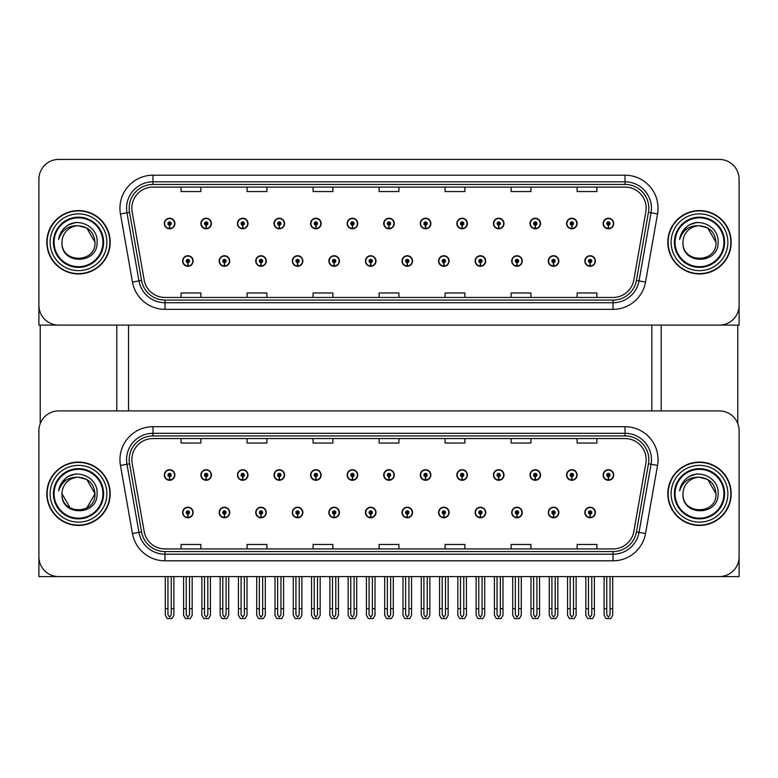<?xml version="1.0" encoding="UTF-8"?>
<svg xmlns="http://www.w3.org/2000/svg" width="778" height="778" viewBox="0 0 778 778"><rect width="100%" height="100%" fill="white"/><g stroke="black" fill="none" stroke-linecap="round" stroke-linejoin="round"><path stroke-width="1.17" d="M511.71 512.498A5.281 5.281 0 0 0 516.991 517.778A5.281 5.281 0 0 0 522.271 512.498A5.281 5.281 0 0 0 516.991 507.217A5.281 5.281 0 0 0 511.71 512.498M475.134 512.498A5.281 5.281 0 0 0 480.415 517.778A5.281 5.281 0 0 0 485.696 512.498A5.281 5.281 0 0 0 480.415 507.217A5.281 5.281 0 0 0 475.134 512.498M438.568 512.498A5.281 5.281 0 0 0 443.849 517.778A5.281 5.281 0 0 0 449.13 512.498A5.281 5.281 0 0 0 443.849 507.217A5.281 5.281 0 0 0 438.568 512.498M402.002 512.498A5.281 5.281 0 0 0 407.283 517.778A5.281 5.281 0 0 0 412.564 512.498A5.281 5.281 0 0 0 407.283 507.217A5.281 5.281 0 0 0 402.002 512.498M365.436 512.498A5.281 5.281 0 0 0 370.717 517.778A5.281 5.281 0 0 0 375.998 512.498A5.281 5.281 0 0 0 370.717 507.217A5.281 5.281 0 0 0 365.436 512.498M328.87 512.498A5.281 5.281 0 0 0 334.151 517.778A5.281 5.281 0 0 0 339.432 512.498A5.281 5.281 0 0 0 334.151 507.217A5.281 5.281 0 0 0 328.87 512.498M292.304 512.498A5.281 5.281 0 0 0 297.585 517.778A5.281 5.281 0 0 0 302.866 512.498A5.281 5.281 0 0 0 297.585 507.217A5.281 5.281 0 0 0 292.304 512.498M255.729 512.498A5.281 5.281 0 0 0 261.009 517.778A5.281 5.281 0 0 0 266.29 512.498A5.281 5.281 0 0 0 261.009 507.217A5.281 5.281 0 0 0 255.729 512.498M219.163 512.498A5.281 5.281 0 0 0 224.443 517.778A5.281 5.281 0 0 0 229.724 512.498A5.281 5.281 0 0 0 224.443 507.217A5.281 5.281 0 0 0 219.163 512.498M182.597 512.498A5.281 5.281 0 0 0 187.877 517.778A5.281 5.281 0 0 0 193.158 512.498A5.281 5.281 0 0 0 187.877 507.217A5.281 5.281 0 0 0 182.597 512.498M548.276 512.498A5.281 5.281 0 0 0 553.557 517.778A5.281 5.281 0 0 0 558.837 512.498A5.281 5.281 0 0 0 553.557 507.217A5.281 5.281 0 0 0 548.276 512.498M566.559 475.008A5.281 5.281 0 0 0 571.84 480.289A5.281 5.281 0 0 0 577.12 475.008A5.281 5.281 0 0 0 571.84 469.727A5.281 5.281 0 0 0 566.559 475.008M529.993 475.008A5.281 5.281 0 0 0 535.274 480.289A5.281 5.281 0 0 0 540.554 475.008A5.281 5.281 0 0 0 535.274 469.727A5.281 5.281 0 0 0 529.993 475.008M493.427 475.008A5.281 5.281 0 0 0 498.708 480.289A5.281 5.281 0 0 0 503.988 475.008A5.281 5.281 0 0 0 498.708 469.727A5.281 5.281 0 0 0 493.427 475.008M456.851 475.008A5.281 5.281 0 0 0 462.132 480.289A5.281 5.281 0 0 0 467.413 475.008A5.281 5.281 0 0 0 462.132 469.727A5.281 5.281 0 0 0 456.851 475.008M420.285 475.008A5.281 5.281 0 0 0 425.566 480.289A5.281 5.281 0 0 0 430.847 475.008A5.281 5.281 0 0 0 425.566 469.727A5.281 5.281 0 0 0 420.285 475.008M383.719 475.008A5.281 5.281 0 0 0 389 480.289A5.281 5.281 0 0 0 394.281 475.008A5.281 5.281 0 0 0 389 469.727A5.281 5.281 0 0 0 383.719 475.008M347.153 475.008A5.281 5.281 0 0 0 352.434 480.289A5.281 5.281 0 0 0 357.715 475.008A5.281 5.281 0 0 0 352.434 469.727A5.281 5.281 0 0 0 347.153 475.008M310.587 475.008A5.281 5.281 0 0 0 315.868 480.289A5.281 5.281 0 0 0 321.149 475.008A5.281 5.281 0 0 0 315.868 469.727A5.281 5.281 0 0 0 310.587 475.008M274.012 475.008A5.281 5.281 0 0 0 279.292 480.289A5.281 5.281 0 0 0 284.573 475.008A5.281 5.281 0 0 0 279.292 469.727A5.281 5.281 0 0 0 274.012 475.008M237.446 475.008A5.281 5.281 0 0 0 242.726 480.289A5.281 5.281 0 0 0 248.007 475.008A5.281 5.281 0 0 0 242.726 469.727A5.281 5.281 0 0 0 237.446 475.008M200.88 475.008A5.281 5.281 0 0 0 206.16 480.289A5.281 5.281 0 0 0 211.441 475.008A5.281 5.281 0 0 0 206.16 469.727A5.281 5.281 0 0 0 200.88 475.008M164.314 475.008A5.281 5.281 0 0 0 169.594 480.289A5.281 5.281 0 0 0 174.875 475.008A5.281 5.281 0 0 0 169.594 469.727A5.281 5.281 0 0 0 164.314 475.008M584.842 512.498A5.281 5.281 0 0 0 590.123 517.778A5.281 5.281 0 0 0 595.403 512.498A5.281 5.281 0 0 0 590.123 507.217A5.281 5.281 0 0 0 584.842 512.498M603.125 475.008A5.281 5.281 0 0 0 608.406 480.289A5.281 5.281 0 0 0 613.686 475.008A5.281 5.281 0 0 0 608.406 469.727A5.281 5.281 0 0 0 603.125 475.008M739.1 576.595L739.1 430.72A19.8 19.8 0 0 0 719.3 410.91L58.7 410.91A19.8 19.8 0 0 0 38.9 430.72L38.9 576.595L739.1 576.595M128.535 325.107L128.535 410.91M651.838 325.107L651.838 410.91M511.71 261.009A5.281 5.281 0 0 0 516.991 266.29A5.281 5.281 0 0 0 522.271 261.009A5.281 5.281 0 0 0 516.991 255.729A5.281 5.281 0 0 0 511.71 261.009M475.134 261.009A5.281 5.281 0 0 0 480.415 266.29A5.281 5.281 0 0 0 485.696 261.009A5.281 5.281 0 0 0 480.415 255.729A5.281 5.281 0 0 0 475.134 261.009M438.568 261.009A5.281 5.281 0 0 0 443.849 266.29A5.281 5.281 0 0 0 449.13 261.009A5.281 5.281 0 0 0 443.849 255.729A5.281 5.281 0 0 0 438.568 261.009M402.002 261.009A5.281 5.281 0 0 0 407.283 266.29A5.281 5.281 0 0 0 412.564 261.009A5.281 5.281 0 0 0 407.283 255.729A5.281 5.281 0 0 0 402.002 261.009M365.436 261.009A5.281 5.281 0 0 0 370.717 266.29A5.281 5.281 0 0 0 375.998 261.009A5.281 5.281 0 0 0 370.717 255.729A5.281 5.281 0 0 0 365.436 261.009M328.87 261.009A5.281 5.281 0 0 0 334.151 266.29A5.281 5.281 0 0 0 339.432 261.009A5.281 5.281 0 0 0 334.151 255.729A5.281 5.281 0 0 0 328.87 261.009M292.304 261.009A5.281 5.281 0 0 0 297.585 266.29A5.281 5.281 0 0 0 302.866 261.009A5.281 5.281 0 0 0 297.585 255.729A5.281 5.281 0 0 0 292.304 261.009M255.729 261.009A5.281 5.281 0 0 0 261.009 266.29A5.281 5.281 0 0 0 266.29 261.009A5.281 5.281 0 0 0 261.009 255.729A5.281 5.281 0 0 0 255.729 261.009M219.163 261.009A5.281 5.281 0 0 0 224.443 266.29A5.281 5.281 0 0 0 229.724 261.009A5.281 5.281 0 0 0 224.443 255.729A5.281 5.281 0 0 0 219.163 261.009M182.597 261.009A5.281 5.281 0 0 0 187.877 266.29A5.281 5.281 0 0 0 193.158 261.009A5.281 5.281 0 0 0 187.877 255.729A5.281 5.281 0 0 0 182.597 261.009M548.276 261.009A5.281 5.281 0 0 0 553.557 266.29A5.281 5.281 0 0 0 558.837 261.009A5.281 5.281 0 0 0 553.557 255.729A5.281 5.281 0 0 0 548.276 261.009M566.559 223.519A5.281 5.281 0 0 0 571.84 228.8A5.281 5.281 0 0 0 577.12 223.519A5.281 5.281 0 0 0 571.84 218.239A5.281 5.281 0 0 0 566.559 223.519M529.993 223.519A5.281 5.281 0 0 0 535.274 228.8A5.281 5.281 0 0 0 540.554 223.519A5.281 5.281 0 0 0 535.274 218.239A5.281 5.281 0 0 0 529.993 223.519M493.427 223.519A5.281 5.281 0 0 0 498.708 228.8A5.281 5.281 0 0 0 503.988 223.519A5.281 5.281 0 0 0 498.708 218.239A5.281 5.281 0 0 0 493.427 223.519M456.851 223.519A5.281 5.281 0 0 0 462.132 228.8A5.281 5.281 0 0 0 467.413 223.519A5.281 5.281 0 0 0 462.132 218.239A5.281 5.281 0 0 0 456.851 223.519M420.285 223.519A5.281 5.281 0 0 0 425.566 228.8A5.281 5.281 0 0 0 430.847 223.519A5.281 5.281 0 0 0 425.566 218.239A5.281 5.281 0 0 0 420.285 223.519M383.719 223.519A5.281 5.281 0 0 0 389 228.8A5.281 5.281 0 0 0 394.281 223.519A5.281 5.281 0 0 0 389 218.239A5.281 5.281 0 0 0 383.719 223.519M347.153 223.519A5.281 5.281 0 0 0 352.434 228.8A5.281 5.281 0 0 0 357.715 223.519A5.281 5.281 0 0 0 352.434 218.239A5.281 5.281 0 0 0 347.153 223.519M310.587 223.519A5.281 5.281 0 0 0 315.868 228.8A5.281 5.281 0 0 0 321.149 223.519A5.281 5.281 0 0 0 315.868 218.239A5.281 5.281 0 0 0 310.587 223.519M274.012 223.519A5.281 5.281 0 0 0 279.292 228.8A5.281 5.281 0 0 0 284.573 223.519A5.281 5.281 0 0 0 279.292 218.239A5.281 5.281 0 0 0 274.012 223.519M237.446 223.519A5.281 5.281 0 0 0 242.726 228.8A5.281 5.281 0 0 0 248.007 223.519A5.281 5.281 0 0 0 242.726 218.239A5.281 5.281 0 0 0 237.446 223.519M200.88 223.519A5.281 5.281 0 0 0 206.16 228.8A5.281 5.281 0 0 0 211.441 223.519A5.281 5.281 0 0 0 206.16 218.239A5.281 5.281 0 0 0 200.88 223.519M164.314 223.519A5.281 5.281 0 0 0 169.594 228.8A5.281 5.281 0 0 0 174.875 223.519A5.281 5.281 0 0 0 169.594 218.239A5.281 5.281 0 0 0 164.314 223.519M584.842 261.009A5.281 5.281 0 0 0 590.123 266.29A5.281 5.281 0 0 0 595.403 261.009A5.281 5.281 0 0 0 590.123 255.729A5.281 5.281 0 0 0 584.842 261.009M603.125 223.519A5.281 5.281 0 0 0 608.406 228.8A5.281 5.281 0 0 0 613.686 223.519A5.281 5.281 0 0 0 608.406 218.239A5.281 5.281 0 0 0 603.125 223.519M739.1 325.107L739.1 179.232A19.8 19.8 0 0 0 719.3 159.432L58.7 159.432A19.8 19.8 0 0 0 38.9 179.232L38.9 325.107L739.1 325.107M46.816 493.748A31.684 31.684 0 0 0 78.5 525.432A31.684 31.684 0 0 0 110.184 493.748A31.684 31.684 0 0 0 78.5 462.074A31.684 31.684 0 0 0 46.816 493.748M667.816 493.748A31.684 31.684 0 0 0 699.5 525.432A31.684 31.684 0 0 0 731.184 493.748A31.684 31.684 0 0 0 699.5 462.074A31.684 31.684 0 0 0 667.816 493.748M131.842 459.691A21.123 21.123 0 0 1 152.965 438.568L625.035 438.568A21.123 21.123 0 0 1 645.837 463.357L633.827 531.481A21.123 21.123 0 0 1 613.025 548.937L164.975 548.937A21.123 21.123 0 0 1 144.173 531.481L132.163 463.357A21.123 21.123 0 0 1 131.842 459.691M129.197 459.691A23.758 23.758 0 0 0 129.556 463.824L141.567 531.938A23.758 23.758 0 0 0 164.975 551.573L613.025 551.573A23.758 23.758 0 0 0 636.433 531.938L648.444 463.824A23.758 23.758 0 0 0 625.035 435.933L152.965 435.933A23.758 23.758 0 0 0 129.197 459.691M120.454 465.429A33.007 33.007 0 0 1 152.965 426.694L625.035 426.694A33.007 33.007 0 0 1 657.546 465.429L645.536 533.543A33.007 33.007 0 0 1 613.025 560.812L164.975 560.812A33.007 33.007 0 0 1 132.464 533.543L120.454 465.429L126.96 464.281A26.403 26.403 0 0 1 152.965 433.288L625.035 433.288A26.403 26.403 0 0 1 651.04 464.281L639.03 532.395A26.403 26.403 0 0 1 613.025 554.218L164.975 554.218A26.403 26.403 0 0 1 138.97 532.395L126.96 464.281A26.403 26.403 0 0 1 126.561 459.691M719.3 410.91L58.7 410.91M38.9 430.72L38.9 556.785A19.8 19.8 0 0 0 58.7 576.595L719.3 576.595A19.8 19.8 0 0 0 739.1 556.785L739.1 430.72M379.1 438.568L379.1 443.042L398.9 443.042L398.9 438.568M313.096 438.568L313.096 443.042L332.896 443.042L332.896 438.568M247.083 438.568L247.083 443.042L266.883 443.042L266.883 438.568M181.079 438.568L181.079 443.042L200.88 443.042L200.88 438.568M445.104 438.568L445.104 443.042L464.904 443.042L464.904 438.568M511.117 438.568L511.117 443.042L530.917 443.042L530.917 438.568M577.12 438.568L577.12 443.042L596.92 443.042L596.92 438.568M398.9 548.937L398.9 544.464L379.1 544.464L379.1 548.937M332.896 548.937L332.896 544.464L313.096 544.464L313.096 548.937M266.883 548.937L266.883 544.464L247.083 544.464L247.083 548.937M200.88 548.937L200.88 544.464L181.079 544.464L181.079 548.937M464.904 548.937L464.904 544.464L445.104 544.464L445.104 548.937M530.917 548.937L530.917 544.464L511.117 544.464L511.117 548.937M596.92 548.937L596.92 544.464L577.12 544.464L577.12 548.937M46.816 242.269A31.684 31.684 0 0 0 78.5 273.953A31.684 31.684 0 0 0 110.184 242.269A31.684 31.684 0 0 0 78.5 210.585A31.684 31.684 0 0 0 46.816 242.269M667.816 242.269A31.684 31.684 0 0 0 699.5 273.953A31.684 31.684 0 0 0 731.184 242.269A31.684 31.684 0 0 0 699.5 210.585A31.684 31.684 0 0 0 667.816 242.269M131.842 208.212A21.123 21.123 0 0 1 152.965 187.09L625.035 187.09A21.123 21.123 0 0 1 645.837 211.879L633.827 279.992A21.123 21.123 0 0 1 613.025 297.449L164.975 297.449A21.123 21.123 0 0 1 144.173 279.992L132.163 211.879A21.123 21.123 0 0 1 131.842 208.212M129.197 208.212A23.758 23.758 0 0 0 129.556 212.336L141.567 280.45A23.758 23.758 0 0 0 164.975 300.084L613.025 300.084A23.758 23.758 0 0 0 636.433 280.45L648.444 212.336A23.758 23.758 0 0 0 625.035 184.444L152.965 184.444A23.758 23.758 0 0 0 129.197 208.212M120.454 213.94A33.007 33.007 0 0 1 152.965 175.206L625.035 175.206A33.007 33.007 0 0 1 657.546 213.94L645.536 282.054A33.007 33.007 0 0 1 613.025 309.333L164.975 309.333A33.007 33.007 0 0 1 132.464 282.054L120.454 213.94L126.96 212.793A26.403 26.403 0 0 1 152.965 181.809L625.035 181.809A26.403 26.403 0 0 1 651.04 212.793L639.03 280.907A26.403 26.403 0 0 1 613.025 302.73L164.975 302.73A26.403 26.403 0 0 1 138.97 280.907L126.96 212.793A26.403 26.403 0 0 1 126.561 208.212M719.3 159.432L58.7 159.432M38.9 179.232L38.9 305.307A19.8 19.8 0 0 0 58.7 325.107L719.3 325.107A19.8 19.8 0 0 0 739.1 305.307L739.1 179.232M636.433 280.45L639.03 280.907L651.04 212.793L657.546 213.94M379.1 187.09L379.1 191.553L398.9 191.553L398.9 187.09M313.096 187.09L313.096 191.553L332.896 191.553L332.896 187.09M247.083 187.09L247.083 191.553L266.883 191.553L266.883 187.09M181.079 187.09L181.079 191.553L200.88 191.553L200.88 187.09M445.104 187.09L445.104 191.553L464.904 191.553L464.904 187.09M511.117 187.09L511.117 191.553L530.917 191.553L530.917 187.09M577.12 187.09L577.12 191.553L596.92 191.553L596.92 187.09M398.9 297.449L398.9 292.975L379.1 292.975L379.1 297.449M332.896 297.449L332.896 292.975L313.096 292.975L313.096 297.449M266.883 297.449L266.883 292.975L247.083 292.975L247.083 297.449M200.88 297.449L200.88 292.975L181.079 292.975L181.079 297.449M464.904 297.449L464.904 292.975L445.104 292.975L445.104 297.449M530.917 297.449L530.917 292.975L511.117 292.975L511.117 297.449M596.92 297.449L596.92 292.975L577.12 292.975L577.12 297.449M591.776 576.595L591.776 614.795L590.123 617.158L588.469 614.795L588.469 608.668L585.834 608.668L585.834 615.272L587.74 618.568L592.505 618.568L594.411 615.272L594.411 576.595M590.055 514.151L589.909 517.448A4.95 4.95 0 0 1 585.173 512.498A4.95 4.95 0 0 1 590.123 507.548A4.95 4.95 0 0 1 595.073 512.498A4.95 4.95 0 0 1 590.337 517.448L590.191 514.151A1.653 1.653 0 0 0 591.776 512.498A1.653 1.653 0 0 0 590.123 510.845A1.653 1.653 0 0 0 588.469 512.498A1.653 1.653 0 0 0 590.055 514.151L590.094 513.159A0.661 0.661 0 0 1 589.461 512.498A0.661 0.661 0 0 1 590.123 511.836A0.661 0.661 0 0 1 590.784 512.498A0.661 0.661 0 0 1 590.152 513.159L590.191 514.151M585.834 576.595L585.834 608.668M588.469 576.595L588.469 608.668M591.776 608.668L594.411 608.668M610.059 576.595L610.059 614.795L608.406 617.158L606.752 614.795L606.752 608.668L604.117 608.668L604.117 615.272L606.023 618.568L610.788 618.568L612.694 615.272L612.694 576.595M608.338 476.651L608.192 479.948A4.95 4.95 0 0 1 603.456 475.008A4.95 4.95 0 0 1 608.406 470.058A4.95 4.95 0 0 1 613.356 475.008A4.95 4.95 0 0 1 608.62 479.948L608.474 476.651A1.653 1.653 0 0 0 610.059 475.008A1.653 1.653 0 0 0 608.406 473.355A1.653 1.653 0 0 0 606.752 475.008A1.653 1.653 0 0 0 608.338 476.651L608.377 475.669A0.661 0.661 0 0 1 607.744 475.008A0.661 0.661 0 0 1 608.406 474.347A0.661 0.661 0 0 1 609.067 475.008A0.661 0.661 0 0 1 608.435 475.669L608.474 476.651M604.117 576.595L604.117 608.668M606.752 576.595L606.752 608.668M610.059 608.668L612.694 608.668M590.055 262.663L589.909 265.959A4.95 4.95 0 0 1 585.173 261.009A4.95 4.95 0 0 1 590.123 256.059A4.95 4.95 0 0 1 595.073 261.009A4.95 4.95 0 0 1 590.337 265.959L590.191 262.663A1.653 1.653 0 0 0 591.776 261.009A1.653 1.653 0 0 0 590.123 259.366A1.653 1.653 0 0 0 588.469 261.009A1.653 1.653 0 0 0 590.055 262.663L590.094 261.671A0.661 0.661 0 0 1 589.461 261.009A0.661 0.661 0 0 1 590.123 260.348A0.661 0.661 0 0 1 590.784 261.009A0.661 0.661 0 0 1 590.152 261.671L590.191 262.663M590.123 617.158L588.469 614.795M608.338 225.173L608.192 228.469A4.95 4.95 0 0 1 603.456 223.519A4.95 4.95 0 0 1 608.406 218.569A4.95 4.95 0 0 1 613.356 223.519A4.95 4.95 0 0 1 608.62 228.469L608.474 225.173A1.653 1.653 0 0 0 610.059 223.519A1.653 1.653 0 0 0 608.406 221.866A1.653 1.653 0 0 0 606.752 223.519A1.653 1.653 0 0 0 608.338 225.173L608.377 224.181A0.661 0.661 0 0 1 607.744 223.519A0.661 0.661 0 0 1 608.406 222.858A0.661 0.661 0 0 1 609.067 223.519A0.661 0.661 0 0 1 608.435 224.181L608.474 225.173M608.406 617.158L606.752 614.795M571.772 225.173L571.626 228.469A4.95 4.95 0 0 1 566.89 223.519A4.95 4.95 0 0 1 571.84 218.569A4.95 4.95 0 0 1 576.79 223.519A4.95 4.95 0 0 1 572.054 228.469L571.908 225.173A1.653 1.653 0 0 0 573.493 223.519A1.653 1.653 0 0 0 571.84 221.866A1.653 1.653 0 0 0 570.186 223.519A1.653 1.653 0 0 0 571.772 225.173L571.811 224.181A0.661 0.661 0 0 1 571.178 223.519A0.661 0.661 0 0 1 571.84 222.858A0.661 0.661 0 0 1 572.501 223.519A0.661 0.661 0 0 1 571.869 224.181L571.908 225.173M573.493 576.595L573.493 614.795L571.84 617.158L570.186 614.795L570.186 608.668L567.551 608.668L567.551 615.272L569.457 618.568L574.222 618.568L576.128 615.272L576.128 576.595M535.196 225.173L535.06 228.469A4.95 4.95 0 0 1 530.324 223.519A4.95 4.95 0 0 1 535.274 218.569A4.95 4.95 0 0 1 540.224 223.519A4.95 4.95 0 0 1 535.488 228.469L535.342 225.173A1.653 1.653 0 0 0 536.917 223.519A1.653 1.653 0 0 0 535.274 221.866A1.653 1.653 0 0 0 533.62 223.519A1.653 1.653 0 0 0 535.196 225.173L535.245 224.181A0.661 0.661 0 0 1 534.612 223.519A0.661 0.661 0 0 1 535.274 222.858A0.661 0.661 0 0 1 535.935 223.519A0.661 0.661 0 0 1 535.303 224.181L535.342 225.173M536.917 576.595L536.917 614.795L535.274 617.158L533.62 614.795L533.62 608.668L530.985 608.668L530.985 615.272L532.881 618.568L537.656 618.568L539.562 615.272L539.562 576.595M498.63 225.173L498.484 228.469A4.95 4.95 0 0 1 493.748 223.519A4.95 4.95 0 0 1 498.708 218.569A4.95 4.95 0 0 1 503.658 223.519A4.95 4.95 0 0 1 498.922 228.469L498.776 225.173A1.653 1.653 0 0 0 500.351 223.519A1.653 1.653 0 0 0 498.708 221.866A1.653 1.653 0 0 0 497.054 223.519A1.653 1.653 0 0 0 498.63 225.173L498.679 224.181A0.661 0.661 0 0 1 498.046 223.519A0.661 0.661 0 0 1 498.708 222.858A0.661 0.661 0 0 1 499.359 223.519A0.661 0.661 0 0 1 498.737 224.181L498.776 225.173M500.351 576.595L500.351 614.795L498.708 617.158L497.054 614.795L497.054 608.668L494.409 608.668L494.409 615.272L496.315 618.568L501.09 618.568L502.996 615.272L502.996 576.595M462.064 225.173L461.918 228.469A4.95 4.95 0 0 1 457.182 223.519A4.95 4.95 0 0 1 462.132 218.569A4.95 4.95 0 0 1 467.082 223.519A4.95 4.95 0 0 1 462.356 228.469L462.21 225.173A1.653 1.653 0 0 0 463.785 223.519A1.653 1.653 0 0 0 462.132 221.866A1.653 1.653 0 0 0 460.488 223.519A1.653 1.653 0 0 0 462.064 225.173L462.103 224.181A0.661 0.661 0 0 1 461.471 223.519A0.661 0.661 0 0 1 462.132 222.858A0.661 0.661 0 0 1 462.793 223.519A0.661 0.661 0 0 1 462.161 224.181L462.21 225.173M463.785 576.595L463.785 614.795L462.132 617.158L460.488 614.795L460.488 608.668L457.843 608.668L457.843 615.272L459.749 618.568L464.524 618.568L466.43 615.272L466.43 576.595M571.772 476.651L571.626 479.948A4.95 4.95 0 0 1 566.89 475.008A4.95 4.95 0 0 1 571.84 470.058A4.95 4.95 0 0 1 576.79 475.008A4.95 4.95 0 0 1 572.054 479.948L571.908 476.651A1.653 1.653 0 0 0 573.493 475.008A1.653 1.653 0 0 0 571.84 473.355A1.653 1.653 0 0 0 570.186 475.008A1.653 1.653 0 0 0 571.772 476.651L571.811 475.669A0.661 0.661 0 0 1 571.178 475.008A0.661 0.661 0 0 1 571.84 474.347A0.661 0.661 0 0 1 572.501 475.008A0.661 0.661 0 0 1 571.869 475.669L571.908 476.651M567.551 576.595L567.551 608.668M570.186 576.595L570.186 608.668M571.84 617.158L570.186 614.795M573.493 608.668L576.128 608.668M535.196 476.651L535.06 479.948A4.95 4.95 0 0 1 530.324 475.008A4.95 4.95 0 0 1 535.274 470.058A4.95 4.95 0 0 1 540.224 475.008A4.95 4.95 0 0 1 535.488 479.948L535.342 476.651A1.653 1.653 0 0 0 536.917 475.008A1.653 1.653 0 0 0 535.274 473.355A1.653 1.653 0 0 0 533.62 475.008A1.653 1.653 0 0 0 535.196 476.651L535.245 475.669A0.661 0.661 0 0 1 534.612 475.008A0.661 0.661 0 0 1 535.274 474.347A0.661 0.661 0 0 1 535.935 475.008A0.661 0.661 0 0 1 535.303 475.669L535.342 476.651M530.985 576.595L530.985 608.668M533.62 576.595L533.62 608.668M535.274 617.158L533.62 614.795M536.917 608.668L539.562 608.668M498.63 476.651L498.484 479.948A4.95 4.95 0 0 1 493.748 475.008A4.95 4.95 0 0 1 498.708 470.058A4.95 4.95 0 0 1 503.658 475.008A4.95 4.95 0 0 1 498.922 479.948L498.776 476.651A1.653 1.653 0 0 0 500.351 475.008A1.653 1.653 0 0 0 498.708 473.355A1.653 1.653 0 0 0 497.054 475.008A1.653 1.653 0 0 0 498.63 476.651L498.679 475.669A0.661 0.661 0 0 1 498.046 475.008A0.661 0.661 0 0 1 498.708 474.347A0.661 0.661 0 0 1 499.359 475.008A0.661 0.661 0 0 1 498.737 475.669L498.776 476.651M494.409 576.595L494.409 608.668M497.054 576.595L497.054 608.668M498.708 617.158L497.054 614.795M500.351 608.668L502.996 608.668M462.064 476.651L461.918 479.948A4.95 4.95 0 0 1 457.182 475.008A4.95 4.95 0 0 1 462.132 470.058A4.95 4.95 0 0 1 467.082 475.008A4.95 4.95 0 0 1 462.356 479.948L462.21 476.651A1.653 1.653 0 0 0 463.785 475.008A1.653 1.653 0 0 0 462.132 473.355A1.653 1.653 0 0 0 460.488 475.008A1.653 1.653 0 0 0 462.064 476.651L462.103 475.669A0.661 0.661 0 0 1 461.471 475.008A0.661 0.661 0 0 1 462.132 474.347A0.661 0.661 0 0 1 462.793 475.008A0.661 0.661 0 0 1 462.161 475.669L462.21 476.651M457.843 576.595L457.843 608.668M460.488 576.595L460.488 608.668M462.132 617.158L460.488 614.795M463.785 608.668L466.43 608.668M555.2 576.595L555.2 614.795L553.557 617.158L551.903 614.795L551.903 608.668L549.268 608.668L549.268 615.272L551.174 618.568L555.939 618.568L557.845 615.272L557.845 576.595M553.479 514.151L553.343 517.448A4.95 4.95 0 0 1 548.607 512.498A4.95 4.95 0 0 1 553.557 507.548A4.95 4.95 0 0 1 558.507 512.498A4.95 4.95 0 0 1 553.771 517.448L553.625 514.151A1.653 1.653 0 0 0 555.2 512.498A1.653 1.653 0 0 0 553.557 510.845A1.653 1.653 0 0 0 551.903 512.498A1.653 1.653 0 0 0 553.479 514.151L553.528 513.159A0.661 0.661 0 0 1 552.895 512.498A0.661 0.661 0 0 1 553.557 511.836A0.661 0.661 0 0 1 554.218 512.498A0.661 0.661 0 0 1 553.586 513.159L553.625 514.151M549.268 576.595L549.268 608.668M551.903 576.595L551.903 608.668M555.2 608.668L557.845 608.668M518.634 576.595L518.634 614.795L516.991 617.158L515.337 614.795L515.337 608.668L512.692 608.668L512.692 615.272L514.598 618.568L519.373 618.568L521.279 615.272L521.279 576.595M516.913 514.151L516.767 517.448A4.95 4.95 0 0 1 512.041 512.498A4.95 4.95 0 0 1 516.991 507.548A4.95 4.95 0 0 1 521.941 512.498A4.95 4.95 0 0 1 517.205 517.448L517.059 514.151A1.653 1.653 0 0 0 518.634 512.498A1.653 1.653 0 0 0 516.991 510.845A1.653 1.653 0 0 0 515.337 512.498A1.653 1.653 0 0 0 516.913 514.151L516.962 513.159A0.661 0.661 0 0 1 516.329 512.498A0.661 0.661 0 0 1 516.991 511.836A0.661 0.661 0 0 1 517.652 512.498A0.661 0.661 0 0 1 517.02 513.159L517.059 514.151M512.692 576.595L512.692 608.668M515.337 576.595L515.337 608.668M518.634 608.668L521.279 608.668M482.068 576.595L482.068 614.795L480.415 617.158L478.771 614.795L478.771 608.668L476.126 608.668L476.126 615.272L478.032 618.568L482.807 618.568L484.713 615.272L484.713 576.595M480.347 514.151L480.201 517.448A4.95 4.95 0 0 1 475.465 512.498A4.95 4.95 0 0 1 480.415 507.548A4.95 4.95 0 0 1 485.375 512.498A4.95 4.95 0 0 1 480.639 517.448L480.493 514.151A1.653 1.653 0 0 0 482.068 512.498A1.653 1.653 0 0 0 480.415 510.845A1.653 1.653 0 0 0 478.771 512.498A1.653 1.653 0 0 0 480.347 514.151L480.386 513.159A0.661 0.661 0 0 1 479.763 512.498A0.661 0.661 0 0 1 480.415 511.836A0.661 0.661 0 0 1 481.076 512.498A0.661 0.661 0 0 1 480.444 513.159L480.493 514.151M476.126 576.595L476.126 608.668M478.771 576.595L478.771 608.668M482.068 608.668L484.713 608.668M553.479 262.663L553.343 265.959A4.95 4.95 0 0 1 548.607 261.009A4.95 4.95 0 0 1 553.557 256.059A4.95 4.95 0 0 1 558.507 261.009A4.95 4.95 0 0 1 553.771 265.959L553.625 262.663A1.653 1.653 0 0 0 555.2 261.009A1.653 1.653 0 0 0 553.557 259.366A1.653 1.653 0 0 0 551.903 261.009A1.653 1.653 0 0 0 553.479 262.663L553.528 261.671A0.661 0.661 0 0 1 552.895 261.009A0.661 0.661 0 0 1 553.557 260.348A0.661 0.661 0 0 1 554.218 261.009A0.661 0.661 0 0 1 553.586 261.671L553.625 262.663M553.557 617.158L551.903 614.795M516.913 262.663L516.767 265.959A4.95 4.95 0 0 1 512.041 261.009A4.95 4.95 0 0 1 516.991 256.059A4.95 4.95 0 0 1 521.941 261.009A4.95 4.95 0 0 1 517.205 265.959L517.059 262.663A1.653 1.653 0 0 0 518.634 261.009A1.653 1.653 0 0 0 516.991 259.366A1.653 1.653 0 0 0 515.337 261.009A1.653 1.653 0 0 0 516.913 262.663L516.962 261.671A0.661 0.661 0 0 1 516.329 261.009A0.661 0.661 0 0 1 516.991 260.348A0.661 0.661 0 0 1 517.652 261.009A0.661 0.661 0 0 1 517.02 261.671L517.059 262.663M516.991 617.158L515.337 614.795M480.347 262.663L480.201 265.959A4.95 4.95 0 0 1 475.465 261.009A4.95 4.95 0 0 1 480.415 256.059A4.95 4.95 0 0 1 485.375 261.009A4.95 4.95 0 0 1 480.639 265.959L480.493 262.663A1.653 1.653 0 0 0 482.068 261.009A1.653 1.653 0 0 0 480.415 259.366A1.653 1.653 0 0 0 478.771 261.009A1.653 1.653 0 0 0 480.347 262.663L480.386 261.671A0.661 0.661 0 0 1 479.763 261.009A0.661 0.661 0 0 1 480.415 260.348A0.661 0.661 0 0 1 481.076 261.009A0.661 0.661 0 0 1 480.444 261.671L480.493 262.663M480.415 617.158L478.771 614.795M40.223 325.107L40.223 423.611M116.788 325.107L116.788 410.91M661.212 325.107L661.212 410.91M737.777 325.107L737.777 423.611M102.929 493.748A24.419 24.419 0 0 1 78.5 518.177A24.419 24.419 0 0 1 54.081 493.748A24.419 24.419 0 0 1 78.5 469.329A24.419 24.419 0 0 1 102.929 493.748M47.147 493.748A31.353 31.353 0 0 1 78.5 462.404A31.353 31.353 0 0 1 109.854 493.748A31.353 31.353 0 0 1 78.5 525.101A31.353 31.353 0 0 1 47.147 493.748M97.094 493.748C97.863 516.145 60.538 516.67 62.007 493.748C60.995 515.036 96.015 515.036 95.004 493.748C96.015 515.036 60.995 515.036 62.007 493.748L70.253 508.044L62.007 493.748C60.995 515.036 96.015 515.036 95.004 493.748L86.757 508.044L95.004 493.748C96.015 515.036 60.995 515.036 62.007 493.748A16.503 16.503 0 0 1 78.5 477.254L86.757 479.462L95.004 493.748L86.757 479.462L78.5 477.254L86.757 479.462L95.004 493.748C94.031 483.731 88.527 478.227 78.5 477.254C68.513 476.778 61.89 481.329 58.632 490.918C59.468 485.589 61.987 481.251 66.188 477.896C78.101 468.161 98.32 478.217 97.094 493.748M66.169 477.916L68.464 476.369L75.943 473.841M61.404 483.235L66.188 477.896M723.919 242.269A24.419 24.419 0 0 1 699.5 266.689A24.419 24.419 0 0 1 675.071 242.269A24.419 24.419 0 0 1 699.5 217.84A24.419 24.419 0 0 1 723.919 242.269M668.146 242.269A31.353 31.353 0 0 1 699.5 210.916A31.353 31.353 0 0 1 730.853 242.269A31.353 31.353 0 0 1 699.5 273.623A31.353 31.353 0 0 1 668.146 242.269M715.993 242.269C715.021 232.243 709.517 226.738 699.5 225.766C689.503 225.289 682.88 229.841 679.622 239.429C680.458 234.1 682.987 229.763 687.188 226.408C699.091 216.683 719.319 226.738 718.094 242.269C718.853 264.666 681.538 265.181 682.996 242.269C681.985 263.557 717.005 263.557 715.993 242.269C717.005 263.557 681.985 263.557 682.996 242.269C681.985 263.557 717.005 263.557 715.993 242.269C717.005 263.557 681.985 263.557 682.996 242.269C681.985 263.557 717.005 263.557 715.993 242.269L707.747 227.973L699.5 225.766L707.747 227.973L715.993 242.269L707.747 227.973L699.5 225.766A16.503 16.503 0 0 0 682.996 242.269M687.168 226.427L689.454 224.881L696.942 222.352M682.403 231.747L687.188 226.408M723.919 493.748A24.419 24.419 0 0 1 699.5 518.177A24.419 24.419 0 0 1 675.071 493.748A24.419 24.419 0 0 1 699.5 469.329A24.419 24.419 0 0 1 723.919 493.748M668.146 493.748A31.353 31.353 0 0 1 699.5 462.404A31.353 31.353 0 0 1 730.853 493.748A31.353 31.353 0 0 1 699.5 525.101A31.353 31.353 0 0 1 668.146 493.748M715.993 493.748C715.021 483.731 709.517 478.227 699.5 477.254C689.503 476.778 682.88 481.329 679.622 490.918C680.458 485.589 682.987 481.251 687.188 477.896C699.091 468.161 719.319 478.217 718.094 493.748C718.853 516.145 681.538 516.67 682.996 493.748C681.985 515.036 717.005 515.036 715.993 493.748C717.005 515.036 681.985 515.036 682.996 493.748C681.985 515.036 717.005 515.036 715.993 493.748C717.005 515.036 681.985 515.036 682.996 493.748C681.985 515.036 717.005 515.036 715.993 493.748L707.747 479.462L699.5 477.254L707.747 479.462L715.993 493.748L707.747 479.462L699.5 477.254A16.503 16.503 0 0 0 682.996 493.748M687.168 477.916L689.454 476.369L696.942 473.841M102.929 242.269A24.419 24.419 0 0 1 78.5 266.689A24.419 24.419 0 0 1 54.081 242.269A24.419 24.419 0 0 1 78.5 217.84A24.419 24.419 0 0 1 102.929 242.269M47.147 242.269A31.353 31.353 0 0 1 78.5 210.916A31.353 31.353 0 0 1 109.854 242.269A31.353 31.353 0 0 1 78.5 273.623A31.353 31.353 0 0 1 47.147 242.269M95.004 242.269C94.031 232.243 88.527 226.738 78.5 225.766C68.513 225.289 61.89 229.841 58.632 239.429C59.468 234.1 61.987 229.763 66.188 226.408C78.101 216.683 98.32 226.738 97.094 242.269C97.863 264.666 60.538 265.181 62.007 242.269C60.995 263.557 96.015 263.557 95.004 242.269C96.015 263.557 60.995 263.557 62.007 242.269C60.995 263.557 96.015 263.557 95.004 242.269C96.015 263.557 60.995 263.557 62.007 242.269C60.995 263.557 96.015 263.557 95.004 242.269L86.757 227.973L78.5 225.766L86.757 227.973L95.004 242.269L86.757 227.973L78.5 225.766A16.503 16.503 0 0 0 62.007 242.269M66.169 226.427L68.464 224.881L75.943 222.352M427.219 576.595L427.219 614.795L425.566 617.158L423.913 614.795L423.913 608.668L421.277 608.668L421.277 615.272L423.183 618.568L427.949 618.568L429.855 615.272L429.855 576.595M425.498 476.651L425.352 479.948A4.95 4.95 0 0 1 420.616 475.008A4.95 4.95 0 0 1 425.566 470.058A4.95 4.95 0 0 1 430.516 475.008A4.95 4.95 0 0 1 425.78 479.948L425.644 476.651A1.653 1.653 0 0 0 427.219 475.008A1.653 1.653 0 0 0 425.566 473.355A1.653 1.653 0 0 0 423.913 475.008A1.653 1.653 0 0 0 425.498 476.651L425.537 475.669A0.661 0.661 0 0 1 424.905 475.008A0.661 0.661 0 0 1 425.566 474.347A0.661 0.661 0 0 1 426.227 475.008A0.661 0.661 0 0 1 425.595 475.669L425.644 476.651M421.277 576.595L421.277 608.668M423.913 576.595L423.913 608.668M427.219 608.668L429.855 608.668M390.653 576.595L390.653 614.795L389 617.158L387.347 614.795L387.347 608.668L384.711 608.668L384.711 615.272L386.617 618.568L391.383 618.568L393.289 615.272L393.289 576.595M388.932 476.651L388.786 479.948A4.95 4.95 0 0 1 384.05 475.008A4.95 4.95 0 0 1 389 470.058A4.95 4.95 0 0 1 393.95 475.008A4.95 4.95 0 0 1 389.214 479.948L389.068 476.651A1.653 1.653 0 0 0 390.653 475.008A1.653 1.653 0 0 0 389 473.355A1.653 1.653 0 0 0 387.347 475.008A1.653 1.653 0 0 0 388.932 476.651L388.971 475.669A0.661 0.661 0 0 1 388.339 475.008A0.661 0.661 0 0 1 389 474.347A0.661 0.661 0 0 1 389.661 475.008A0.661 0.661 0 0 1 389.029 475.669L389.068 476.651M384.711 576.595L384.711 608.668M387.347 576.595L387.347 608.668M390.653 608.668L393.289 608.668M354.087 576.595L354.087 614.795L352.434 617.158L350.781 614.795L350.781 608.668L348.145 608.668L348.145 615.272L350.051 618.568L354.817 618.568L356.723 615.272L356.723 576.595M352.356 476.651L352.22 479.948A4.95 4.95 0 0 1 347.484 475.008A4.95 4.95 0 0 1 352.434 470.058A4.95 4.95 0 0 1 357.384 475.008A4.95 4.95 0 0 1 352.648 479.948L352.502 476.651A1.653 1.653 0 0 0 354.087 475.008A1.653 1.653 0 0 0 352.434 473.355A1.653 1.653 0 0 0 350.781 475.008A1.653 1.653 0 0 0 352.356 476.651L352.405 475.669A0.661 0.661 0 0 1 351.773 475.008A0.661 0.661 0 0 1 352.434 474.347A0.661 0.661 0 0 1 353.095 475.008A0.661 0.661 0 0 1 352.463 475.669L352.502 476.651M348.145 576.595L348.145 608.668M350.781 576.595L350.781 608.668M354.087 608.668L356.723 608.668M425.498 225.173L425.352 228.469A4.95 4.95 0 0 1 420.616 223.519A4.95 4.95 0 0 1 425.566 218.569A4.95 4.95 0 0 1 430.516 223.519A4.95 4.95 0 0 1 425.78 228.469L425.644 225.173A1.653 1.653 0 0 0 427.219 223.519A1.653 1.653 0 0 0 425.566 221.866A1.653 1.653 0 0 0 423.913 223.519A1.653 1.653 0 0 0 425.498 225.173L425.537 224.181A0.661 0.661 0 0 1 424.905 223.519A0.661 0.661 0 0 1 425.566 222.858A0.661 0.661 0 0 1 426.227 223.519A0.661 0.661 0 0 1 425.595 224.181L425.644 225.173M425.566 617.158L423.913 614.795M388.932 225.173L388.786 228.469A4.95 4.95 0 0 1 384.05 223.519A4.95 4.95 0 0 1 389 218.569A4.95 4.95 0 0 1 393.95 223.519A4.95 4.95 0 0 1 389.214 228.469L389.068 225.173A1.653 1.653 0 0 0 390.653 223.519A1.653 1.653 0 0 0 389 221.866A1.653 1.653 0 0 0 387.347 223.519A1.653 1.653 0 0 0 388.932 225.173L388.971 224.181A0.661 0.661 0 0 1 388.339 223.519A0.661 0.661 0 0 1 389 222.858A0.661 0.661 0 0 1 389.661 223.519A0.661 0.661 0 0 1 389.029 224.181L389.068 225.173M389 617.158L387.347 614.795M352.356 225.173L352.22 228.469A4.95 4.95 0 0 1 347.484 223.519A4.95 4.95 0 0 1 352.434 218.569A4.95 4.95 0 0 1 357.384 223.519A4.95 4.95 0 0 1 352.648 228.469L352.502 225.173A1.653 1.653 0 0 0 354.087 223.519A1.653 1.653 0 0 0 352.434 221.866A1.653 1.653 0 0 0 350.781 223.519A1.653 1.653 0 0 0 352.356 225.173L352.405 224.181A0.661 0.661 0 0 1 351.773 223.519A0.661 0.661 0 0 1 352.434 222.858A0.661 0.661 0 0 1 353.095 223.519A0.661 0.661 0 0 1 352.463 224.181L352.502 225.173M352.434 617.158L350.781 614.795M443.781 262.663L443.635 265.959A4.95 4.95 0 0 1 438.899 261.009A4.95 4.95 0 0 1 443.849 256.059A4.95 4.95 0 0 1 448.799 261.009A4.95 4.95 0 0 1 444.063 265.959L443.927 262.663A1.653 1.653 0 0 0 445.502 261.009A1.653 1.653 0 0 0 443.849 259.366A1.653 1.653 0 0 0 442.205 261.009A1.653 1.653 0 0 0 443.781 262.663L443.82 261.671A0.661 0.661 0 0 1 443.188 261.009A0.661 0.661 0 0 1 443.849 260.348A0.661 0.661 0 0 1 444.51 261.009A0.661 0.661 0 0 1 443.878 261.671L443.927 262.663M445.502 576.595L445.502 614.795L443.849 617.158L442.205 614.795L442.205 608.668L439.56 608.668L439.56 615.272L441.466 618.568L446.241 618.568L448.138 615.272L448.138 576.595M407.215 262.663L407.069 265.959A4.95 4.95 0 0 1 402.333 261.009A4.95 4.95 0 0 1 407.283 256.059A4.95 4.95 0 0 1 412.233 261.009A4.95 4.95 0 0 1 407.497 265.959L407.351 262.663A1.653 1.653 0 0 0 408.936 261.009A1.653 1.653 0 0 0 407.283 259.366A1.653 1.653 0 0 0 405.63 261.009A1.653 1.653 0 0 0 407.215 262.663L407.254 261.671A0.661 0.661 0 0 1 406.622 261.009A0.661 0.661 0 0 1 407.283 260.348A0.661 0.661 0 0 1 407.944 261.009A0.661 0.661 0 0 1 407.312 261.671L407.351 262.663M408.936 576.595L408.936 614.795L407.283 617.158L405.63 614.795L405.63 608.668L402.994 608.668L402.994 615.272L404.9 618.568L409.666 618.568L411.572 615.272L411.572 576.595M370.649 262.663L370.503 265.959A4.95 4.95 0 0 1 365.767 261.009A4.95 4.95 0 0 1 370.717 256.059A4.95 4.95 0 0 1 375.667 261.009A4.95 4.95 0 0 1 370.931 265.959L370.785 262.663A1.653 1.653 0 0 0 372.37 261.009A1.653 1.653 0 0 0 370.717 259.366A1.653 1.653 0 0 0 369.064 261.009A1.653 1.653 0 0 0 370.649 262.663L370.688 261.671A0.661 0.661 0 0 1 370.056 261.009A0.661 0.661 0 0 1 370.717 260.348A0.661 0.661 0 0 1 371.378 261.009A0.661 0.661 0 0 1 370.746 261.671L370.785 262.663M372.37 576.595L372.37 614.795L370.717 617.158L369.064 614.795L369.064 608.668L366.428 608.668L366.428 615.272L368.334 618.568L373.1 618.568L375.006 615.272L375.006 576.595M443.781 514.151L443.635 517.448A4.95 4.95 0 0 1 438.899 512.498A4.95 4.95 0 0 1 443.849 507.548A4.95 4.95 0 0 1 448.799 512.498A4.95 4.95 0 0 1 444.063 517.448L443.927 514.151A1.653 1.653 0 0 0 445.502 512.498A1.653 1.653 0 0 0 443.849 510.845A1.653 1.653 0 0 0 442.205 512.498A1.653 1.653 0 0 0 443.781 514.151L443.82 513.159A0.661 0.661 0 0 1 443.188 512.498A0.661 0.661 0 0 1 443.849 511.836A0.661 0.661 0 0 1 444.51 512.498A0.661 0.661 0 0 1 443.878 513.159L443.927 514.151M439.56 576.595L439.56 608.668M442.205 576.595L442.205 608.668M443.849 617.158L442.205 614.795M445.502 608.668L448.138 608.668M407.215 514.151L407.069 517.448A4.95 4.95 0 0 1 402.333 512.498A4.95 4.95 0 0 1 407.283 507.548A4.95 4.95 0 0 1 412.233 512.498A4.95 4.95 0 0 1 407.497 517.448L407.351 514.151A1.653 1.653 0 0 0 408.936 512.498A1.653 1.653 0 0 0 407.283 510.845A1.653 1.653 0 0 0 405.63 512.498A1.653 1.653 0 0 0 407.215 514.151L407.254 513.159A0.661 0.661 0 0 1 406.622 512.498A0.661 0.661 0 0 1 407.283 511.836A0.661 0.661 0 0 1 407.944 512.498A0.661 0.661 0 0 1 407.312 513.159L407.351 514.151M402.994 576.595L402.994 608.668M405.63 576.595L405.63 608.668M407.283 617.158L405.63 614.795M408.936 608.668L411.572 608.668M370.649 514.151L370.503 517.448A4.95 4.95 0 0 1 365.767 512.498A4.95 4.95 0 0 1 370.717 507.548A4.95 4.95 0 0 1 375.667 512.498A4.95 4.95 0 0 1 370.931 517.448L370.785 514.151A1.653 1.653 0 0 0 372.37 512.498A1.653 1.653 0 0 0 370.717 510.845A1.653 1.653 0 0 0 369.064 512.498A1.653 1.653 0 0 0 370.649 514.151L370.688 513.159A0.661 0.661 0 0 1 370.056 512.498A0.661 0.661 0 0 1 370.717 511.836A0.661 0.661 0 0 1 371.378 512.498A0.661 0.661 0 0 1 370.746 513.159L370.785 514.151M366.428 576.595L366.428 608.668M369.064 576.595L369.064 608.668M370.717 617.158L369.064 614.795M372.37 608.668L375.006 608.668M317.512 576.595L317.512 614.795L315.868 617.158L314.215 614.795L314.215 608.668L311.57 608.668L311.57 615.272L313.476 618.568L318.251 618.568L320.157 615.272L320.157 576.595M315.79 476.651L315.644 479.948A4.95 4.95 0 0 1 310.918 475.008A4.95 4.95 0 0 1 315.868 470.058A4.95 4.95 0 0 1 320.818 475.008A4.95 4.95 0 0 1 316.082 479.948L315.936 476.651A1.653 1.653 0 0 0 317.512 475.008A1.653 1.653 0 0 0 315.868 473.355A1.653 1.653 0 0 0 314.215 475.008A1.653 1.653 0 0 0 315.79 476.651L315.839 475.669A0.661 0.661 0 0 1 315.207 475.008A0.661 0.661 0 0 1 315.868 474.347A0.661 0.661 0 0 1 316.529 475.008A0.661 0.661 0 0 1 315.897 475.669L315.936 476.651M311.57 576.595L311.57 608.668M314.215 576.595L314.215 608.668M317.512 608.668L320.157 608.668M280.946 576.595L280.946 614.795L279.292 617.158L277.649 614.795L277.649 608.668L275.004 608.668L275.004 615.272L276.91 618.568L281.685 618.568L283.591 615.272L283.591 576.595M279.224 476.651L279.078 479.948A4.95 4.95 0 0 1 274.342 475.008A4.95 4.95 0 0 1 279.292 470.058A4.95 4.95 0 0 1 284.252 475.008A4.95 4.95 0 0 1 279.516 479.948L279.37 476.651A1.653 1.653 0 0 0 280.946 475.008A1.653 1.653 0 0 0 279.292 473.355A1.653 1.653 0 0 0 277.649 475.008A1.653 1.653 0 0 0 279.224 476.651L279.263 475.669A0.661 0.661 0 0 1 278.641 475.008A0.661 0.661 0 0 1 279.292 474.347A0.661 0.661 0 0 1 279.954 475.008A0.661 0.661 0 0 1 279.321 475.669L279.37 476.651M275.004 576.595L275.004 608.668M277.649 576.595L277.649 608.668M280.946 608.668L283.591 608.668M244.38 576.595L244.38 614.795L242.726 617.158L241.083 614.795L241.083 608.668L238.438 608.668L238.438 615.272L240.344 618.568L245.119 618.568L247.015 615.272L247.015 576.595M242.658 476.651L242.512 479.948A4.95 4.95 0 0 1 237.776 475.008A4.95 4.95 0 0 1 242.726 470.058A4.95 4.95 0 0 1 247.676 475.008A4.95 4.95 0 0 1 242.94 479.948L242.804 476.651A1.653 1.653 0 0 0 244.38 475.008A1.653 1.653 0 0 0 242.726 473.355A1.653 1.653 0 0 0 241.083 475.008A1.653 1.653 0 0 0 242.658 476.651L242.697 475.669A0.661 0.661 0 0 1 242.065 475.008A0.661 0.661 0 0 1 242.726 474.347A0.661 0.661 0 0 1 243.388 475.008A0.661 0.661 0 0 1 242.755 475.669L242.804 476.651M238.438 576.595L238.438 608.668M241.083 576.595L241.083 608.668M244.38 608.668L247.015 608.668M207.814 576.595L207.814 614.795L206.16 617.158L204.507 614.795L204.507 608.668L201.872 608.668L201.872 615.272L203.778 618.568L208.543 618.568L210.449 615.272L210.449 576.595M206.092 476.651L205.946 479.948A4.95 4.95 0 0 1 201.21 475.008A4.95 4.95 0 0 1 206.16 470.058A4.95 4.95 0 0 1 211.11 475.008A4.95 4.95 0 0 1 206.374 479.948L206.228 476.651A1.653 1.653 0 0 0 207.814 475.008A1.653 1.653 0 0 0 206.16 473.355A1.653 1.653 0 0 0 204.507 475.008A1.653 1.653 0 0 0 206.092 476.651L206.131 475.669A0.661 0.661 0 0 1 205.499 475.008A0.661 0.661 0 0 1 206.16 474.347A0.661 0.661 0 0 1 206.822 475.008A0.661 0.661 0 0 1 206.189 475.669L206.228 476.651M201.872 576.595L201.872 608.668M204.507 576.595L204.507 608.668M207.814 608.668L210.449 608.668M171.248 576.595L171.248 614.795L169.594 617.158L167.941 614.795L167.941 608.668L165.306 608.668L165.306 615.272L167.212 618.568L171.977 618.568L173.883 615.272L173.883 576.595M169.526 476.651L169.38 479.948A4.95 4.95 0 0 1 164.644 475.008A4.95 4.95 0 0 1 169.594 470.058A4.95 4.95 0 0 1 174.544 475.008A4.95 4.95 0 0 1 169.808 479.948L169.662 476.651A1.653 1.653 0 0 0 171.248 475.008A1.653 1.653 0 0 0 169.594 473.355A1.653 1.653 0 0 0 167.941 475.008A1.653 1.653 0 0 0 169.526 476.651L169.565 475.669A0.661 0.661 0 0 1 168.933 475.008A0.661 0.661 0 0 1 169.594 474.347A0.661 0.661 0 0 1 170.256 475.008A0.661 0.661 0 0 1 169.623 475.669L169.662 476.651M165.306 576.595L165.306 608.668M167.941 576.595L167.941 608.668M171.248 608.668L173.883 608.668M315.79 225.173L315.644 228.469A4.95 4.95 0 0 1 310.918 223.519A4.95 4.95 0 0 1 315.868 218.569A4.95 4.95 0 0 1 320.818 223.519A4.95 4.95 0 0 1 316.082 228.469L315.936 225.173A1.653 1.653 0 0 0 317.512 223.519A1.653 1.653 0 0 0 315.868 221.866A1.653 1.653 0 0 0 314.215 223.519A1.653 1.653 0 0 0 315.79 225.173L315.839 224.181A0.661 0.661 0 0 1 315.207 223.519A0.661 0.661 0 0 1 315.868 222.858A0.661 0.661 0 0 1 316.529 223.519A0.661 0.661 0 0 1 315.897 224.181L315.936 225.173M315.868 617.158L314.215 614.795M279.224 225.173L279.078 228.469A4.95 4.95 0 0 1 274.342 223.519A4.95 4.95 0 0 1 279.292 218.569A4.95 4.95 0 0 1 284.252 223.519A4.95 4.95 0 0 1 279.516 228.469L279.37 225.173A1.653 1.653 0 0 0 280.946 223.519A1.653 1.653 0 0 0 279.292 221.866A1.653 1.653 0 0 0 277.649 223.519A1.653 1.653 0 0 0 279.224 225.173L279.263 224.181A0.661 0.661 0 0 1 278.641 223.519A0.661 0.661 0 0 1 279.292 222.858A0.661 0.661 0 0 1 279.954 223.519A0.661 0.661 0 0 1 279.321 224.181L279.37 225.173M279.292 617.158L277.649 614.795M242.658 225.173L242.512 228.469A4.95 4.95 0 0 1 237.776 223.519A4.95 4.95 0 0 1 242.726 218.569A4.95 4.95 0 0 1 247.676 223.519A4.95 4.95 0 0 1 242.94 228.469L242.804 225.173A1.653 1.653 0 0 0 244.38 223.519A1.653 1.653 0 0 0 242.726 221.866A1.653 1.653 0 0 0 241.083 223.519A1.653 1.653 0 0 0 242.658 225.173L242.697 224.181A0.661 0.661 0 0 1 242.065 223.519A0.661 0.661 0 0 1 242.726 222.858A0.661 0.661 0 0 1 243.388 223.519A0.661 0.661 0 0 1 242.755 224.181L242.804 225.173M242.726 617.158L241.083 614.795M206.092 225.173L205.946 228.469A4.95 4.95 0 0 1 201.21 223.519A4.95 4.95 0 0 1 206.16 218.569A4.95 4.95 0 0 1 211.11 223.519A4.95 4.95 0 0 1 206.374 228.469L206.228 225.173A1.653 1.653 0 0 0 207.814 223.519A1.653 1.653 0 0 0 206.16 221.866A1.653 1.653 0 0 0 204.507 223.519A1.653 1.653 0 0 0 206.092 225.173L206.131 224.181A0.661 0.661 0 0 1 205.499 223.519A0.661 0.661 0 0 1 206.16 222.858A0.661 0.661 0 0 1 206.822 223.519A0.661 0.661 0 0 1 206.189 224.181L206.228 225.173M206.16 617.158L204.507 614.795M169.526 225.173L169.38 228.469A4.95 4.95 0 0 1 164.644 223.519A4.95 4.95 0 0 1 169.594 218.569A4.95 4.95 0 0 1 174.544 223.519A4.95 4.95 0 0 1 169.808 228.469L169.662 225.173A1.653 1.653 0 0 0 171.248 223.519A1.653 1.653 0 0 0 169.594 221.866A1.653 1.653 0 0 0 167.941 223.519A1.653 1.653 0 0 0 169.526 225.173L169.565 224.181A0.661 0.661 0 0 1 168.933 223.519A0.661 0.661 0 0 1 169.594 222.858A0.661 0.661 0 0 1 170.256 223.519A0.661 0.661 0 0 1 169.623 224.181L169.662 225.173M169.594 617.158L167.941 614.795M334.073 262.663L333.937 265.959A4.95 4.95 0 0 1 329.201 261.009A4.95 4.95 0 0 1 334.151 256.059A4.95 4.95 0 0 1 339.101 261.009A4.95 4.95 0 0 1 334.365 265.959L334.219 262.663A1.653 1.653 0 0 0 335.795 261.009A1.653 1.653 0 0 0 334.151 259.366A1.653 1.653 0 0 0 332.498 261.009A1.653 1.653 0 0 0 334.073 262.663L334.122 261.671A0.661 0.661 0 0 1 333.49 261.009A0.661 0.661 0 0 1 334.151 260.348A0.661 0.661 0 0 1 334.812 261.009A0.661 0.661 0 0 1 334.18 261.671L334.219 262.663M335.795 576.595L335.795 614.795L334.151 617.158L332.498 614.795L332.498 608.668L329.862 608.668L329.862 615.272L331.759 618.568L336.534 618.568L338.44 615.272L338.44 576.595M297.507 262.663L297.361 265.959A4.95 4.95 0 0 1 292.625 261.009A4.95 4.95 0 0 1 297.585 256.059A4.95 4.95 0 0 1 302.535 261.009A4.95 4.95 0 0 1 297.799 265.959L297.653 262.663A1.653 1.653 0 0 0 299.229 261.009A1.653 1.653 0 0 0 297.585 259.366A1.653 1.653 0 0 0 295.932 261.009A1.653 1.653 0 0 0 297.507 262.663L297.556 261.671A0.661 0.661 0 0 1 296.924 261.009A0.661 0.661 0 0 1 297.585 260.348A0.661 0.661 0 0 1 298.237 261.009A0.661 0.661 0 0 1 297.614 261.671L297.653 262.663M299.229 576.595L299.229 614.795L297.585 617.158L295.932 614.795L295.932 608.668L293.287 608.668L293.287 615.272L295.193 618.568L299.968 618.568L301.874 615.272L301.874 576.595M260.941 262.663L260.795 265.959A4.95 4.95 0 0 1 256.059 261.009A4.95 4.95 0 0 1 261.009 256.059A4.95 4.95 0 0 1 265.959 261.009A4.95 4.95 0 0 1 261.233 265.959L261.087 262.663A1.653 1.653 0 0 0 262.663 261.009A1.653 1.653 0 0 0 261.009 259.366A1.653 1.653 0 0 0 259.366 261.009A1.653 1.653 0 0 0 260.941 262.663L260.98 261.671A0.661 0.661 0 0 1 260.348 261.009A0.661 0.661 0 0 1 261.009 260.348A0.661 0.661 0 0 1 261.671 261.009A0.661 0.661 0 0 1 261.038 261.671L261.087 262.663M262.663 576.595L262.663 614.795L261.009 617.158L259.366 614.795L259.366 608.668L256.721 608.668L256.721 615.272L258.627 618.568L263.402 618.568L265.308 615.272L265.308 576.595M224.375 262.663L224.229 265.959A4.95 4.95 0 0 1 219.493 261.009A4.95 4.95 0 0 1 224.443 256.059A4.95 4.95 0 0 1 229.393 261.009A4.95 4.95 0 0 1 224.657 265.959L224.521 262.663A1.653 1.653 0 0 0 226.097 261.009A1.653 1.653 0 0 0 224.443 259.366A1.653 1.653 0 0 0 222.8 261.009A1.653 1.653 0 0 0 224.375 262.663L224.414 261.671A0.661 0.661 0 0 1 223.782 261.009A0.661 0.661 0 0 1 224.443 260.348A0.661 0.661 0 0 1 225.105 261.009A0.661 0.661 0 0 1 224.472 261.671L224.521 262.663M226.097 576.595L226.097 614.795L224.443 617.158L222.8 614.795L222.8 608.668L220.155 608.668L220.155 615.272L222.061 618.568L226.826 618.568L228.732 615.272L228.732 576.595M187.809 262.663L187.663 265.959A4.95 4.95 0 0 1 182.927 261.009A4.95 4.95 0 0 1 187.877 256.059A4.95 4.95 0 0 1 192.827 261.009A4.95 4.95 0 0 1 188.091 265.959L187.945 262.663A1.653 1.653 0 0 0 189.531 261.009A1.653 1.653 0 0 0 187.877 259.366A1.653 1.653 0 0 0 186.224 261.009A1.653 1.653 0 0 0 187.809 262.663L187.848 261.671A0.661 0.661 0 0 1 187.216 261.009A0.661 0.661 0 0 1 187.877 260.348A0.661 0.661 0 0 1 188.539 261.009A0.661 0.661 0 0 1 187.906 261.671L187.945 262.663M189.531 576.595L189.531 614.795L187.877 617.158L186.224 614.795L186.224 608.668L183.589 608.668L183.589 615.272L185.495 618.568L190.26 618.568L192.166 615.272L192.166 576.595M334.073 514.151L333.937 517.448A4.95 4.95 0 0 1 329.201 512.498A4.95 4.95 0 0 1 334.151 507.548A4.95 4.95 0 0 1 339.101 512.498A4.95 4.95 0 0 1 334.365 517.448L334.219 514.151A1.653 1.653 0 0 0 335.795 512.498A1.653 1.653 0 0 0 334.151 510.845A1.653 1.653 0 0 0 332.498 512.498A1.653 1.653 0 0 0 334.073 514.151L334.122 513.159A0.661 0.661 0 0 1 333.49 512.498A0.661 0.661 0 0 1 334.151 511.836A0.661 0.661 0 0 1 334.812 512.498A0.661 0.661 0 0 1 334.18 513.159L334.219 514.151M329.862 576.595L329.862 608.668M332.498 576.595L332.498 608.668M334.151 617.158L332.498 614.795M335.795 608.668L338.44 608.668M297.507 514.151L297.361 517.448A4.95 4.95 0 0 1 292.625 512.498A4.95 4.95 0 0 1 297.585 507.548A4.95 4.95 0 0 1 302.535 512.498A4.95 4.95 0 0 1 297.799 517.448L297.653 514.151A1.653 1.653 0 0 0 299.229 512.498A1.653 1.653 0 0 0 297.585 510.845A1.653 1.653 0 0 0 295.932 512.498A1.653 1.653 0 0 0 297.507 514.151L297.556 513.159A0.661 0.661 0 0 1 296.924 512.498A0.661 0.661 0 0 1 297.585 511.836A0.661 0.661 0 0 1 298.237 512.498A0.661 0.661 0 0 1 297.614 513.159L297.653 514.151M293.287 576.595L293.287 608.668M295.932 576.595L295.932 608.668M297.585 617.158L295.932 614.795M299.229 608.668L301.874 608.668M260.941 514.151L260.795 517.448A4.95 4.95 0 0 1 256.059 512.498A4.95 4.95 0 0 1 261.009 507.548A4.95 4.95 0 0 1 265.959 512.498A4.95 4.95 0 0 1 261.233 517.448L261.087 514.151A1.653 1.653 0 0 0 262.663 512.498A1.653 1.653 0 0 0 261.009 510.845A1.653 1.653 0 0 0 259.366 512.498A1.653 1.653 0 0 0 260.941 514.151L260.98 513.159A0.661 0.661 0 0 1 260.348 512.498A0.661 0.661 0 0 1 261.009 511.836A0.661 0.661 0 0 1 261.671 512.498A0.661 0.661 0 0 1 261.038 513.159L261.087 514.151M256.721 576.595L256.721 608.668M259.366 576.595L259.366 608.668M261.009 617.158L259.366 614.795M262.663 608.668L265.308 608.668M224.375 514.151L224.229 517.448A4.95 4.95 0 0 1 219.493 512.498A4.95 4.95 0 0 1 224.443 507.548A4.95 4.95 0 0 1 229.393 512.498A4.95 4.95 0 0 1 224.657 517.448L224.521 514.151A1.653 1.653 0 0 0 226.097 512.498A1.653 1.653 0 0 0 224.443 510.845A1.653 1.653 0 0 0 222.8 512.498A1.653 1.653 0 0 0 224.375 514.151L224.414 513.159A0.661 0.661 0 0 1 223.782 512.498A0.661 0.661 0 0 1 224.443 511.836A0.661 0.661 0 0 1 225.105 512.498A0.661 0.661 0 0 1 224.472 513.159L224.521 514.151M220.155 576.595L220.155 608.668M222.8 576.595L222.8 608.668M224.443 617.158L222.8 614.795M226.097 608.668L228.732 608.668M187.809 514.151L187.663 517.448A4.95 4.95 0 0 1 182.927 512.498A4.95 4.95 0 0 1 187.877 507.548A4.95 4.95 0 0 1 192.827 512.498A4.95 4.95 0 0 1 188.091 517.448L187.945 514.151A1.653 1.653 0 0 0 189.531 512.498A1.653 1.653 0 0 0 187.877 510.845A1.653 1.653 0 0 0 186.224 512.498A1.653 1.653 0 0 0 187.809 514.151L187.848 513.159A0.661 0.661 0 0 1 187.216 512.498A0.661 0.661 0 0 1 187.877 511.836A0.661 0.661 0 0 1 188.539 512.498A0.661 0.661 0 0 1 187.906 513.159L187.945 514.151M183.589 576.595L183.589 608.668M186.224 576.595L186.224 608.668M187.877 617.158L186.224 614.795M189.531 608.668L192.166 608.668M625.035 426.694L625.035 435.933M126.96 464.281L129.556 463.824M164.975 560.812L164.975 551.573M613.025 551.573L613.025 560.812M636.433 531.938L645.536 533.543M132.464 533.543L141.567 531.938M648.444 463.824L657.546 465.429M152.965 426.694L152.965 435.933M625.035 175.206L625.035 184.444M126.96 212.793L129.556 212.336M164.975 309.333L164.975 300.084M613.025 300.084L613.025 309.333M132.464 282.054L141.567 280.45M648.444 212.336L651.04 212.793M152.965 175.206L152.965 184.444M639.03 280.907L645.536 282.054M589.909 517.448A4.95 4.95 0 0 1 585.173 512.498M608.192 479.948A4.95 4.95 0 0 1 603.456 475.008M589.909 265.959A4.95 4.95 0 0 1 585.173 261.009M608.192 228.469A4.95 4.95 0 0 1 603.456 223.519M571.626 228.469A4.95 4.95 0 0 1 566.89 223.519M535.06 228.469A4.95 4.95 0 0 1 530.324 223.519M498.484 228.469A4.95 4.95 0 0 1 493.748 223.519M461.918 228.469A4.95 4.95 0 0 1 457.182 223.519M571.626 479.948A4.95 4.95 0 0 1 566.89 475.008M535.06 479.948A4.95 4.95 0 0 1 530.324 475.008M498.484 479.948A4.95 4.95 0 0 1 493.748 475.008M461.918 479.948A4.95 4.95 0 0 1 457.182 475.008M553.343 517.448A4.95 4.95 0 0 1 548.607 512.498M516.767 517.448A4.95 4.95 0 0 1 512.041 512.498M480.201 517.448A4.95 4.95 0 0 1 475.465 512.498M553.343 265.959A4.95 4.95 0 0 1 548.607 261.009M516.767 265.959A4.95 4.95 0 0 1 512.041 261.009M480.201 265.959A4.95 4.95 0 0 1 475.465 261.009M103.6 493.748A25.1 25.1 0 0 1 78.5 518.848A25.1 25.1 0 0 1 53.4 493.748A25.1 25.1 0 0 1 78.5 468.657A25.1 25.1 0 0 1 103.6 493.748M50.123 493.748A28.387 28.387 0 0 1 78.5 465.37A28.387 28.387 0 0 1 106.887 493.748A28.387 28.387 0 0 1 78.5 522.135A28.387 28.387 0 0 1 50.123 493.748M724.6 242.269A25.1 25.1 0 0 1 699.5 267.369A25.1 25.1 0 0 1 674.4 242.269A25.1 25.1 0 0 1 699.5 217.169A25.1 25.1 0 0 1 724.6 242.269M671.113 242.269A28.387 28.387 0 0 1 699.5 213.882A28.387 28.387 0 0 1 727.877 242.269A28.387 28.387 0 0 1 699.5 270.647A28.387 28.387 0 0 1 671.113 242.269M724.6 493.748A25.1 25.1 0 0 1 699.5 518.848A25.1 25.1 0 0 1 674.4 493.748A25.1 25.1 0 0 1 699.5 468.657A25.1 25.1 0 0 1 724.6 493.748M671.113 493.748A28.387 28.387 0 0 1 699.5 465.37A28.387 28.387 0 0 1 727.877 493.748A28.387 28.387 0 0 1 699.5 522.135A28.387 28.387 0 0 1 671.113 493.748M103.6 242.269A25.1 25.1 0 0 1 78.5 267.369A25.1 25.1 0 0 1 53.4 242.269A25.1 25.1 0 0 1 78.5 217.169A25.1 25.1 0 0 1 103.6 242.269M50.123 242.269A28.387 28.387 0 0 1 78.5 213.882A28.387 28.387 0 0 1 106.887 242.269A28.387 28.387 0 0 1 78.5 270.647A28.387 28.387 0 0 1 50.123 242.269M425.352 479.948A4.95 4.95 0 0 1 420.616 475.008M388.786 479.948A4.95 4.95 0 0 1 384.05 475.008M352.22 479.948A4.95 4.95 0 0 1 347.484 475.008M425.352 228.469A4.95 4.95 0 0 1 420.616 223.519M388.786 228.469A4.95 4.95 0 0 1 384.05 223.519M352.22 228.469A4.95 4.95 0 0 1 347.484 223.519M443.635 265.959A4.95 4.95 0 0 1 438.899 261.009M407.069 265.959A4.95 4.95 0 0 1 402.333 261.009M370.503 265.959A4.95 4.95 0 0 1 365.767 261.009M443.635 517.448A4.95 4.95 0 0 1 438.899 512.498M407.069 517.448A4.95 4.95 0 0 1 402.333 512.498M370.503 517.448A4.95 4.95 0 0 1 365.767 512.498M315.644 479.948A4.95 4.95 0 0 1 310.918 475.008M279.078 479.948A4.95 4.95 0 0 1 274.342 475.008M242.512 479.948A4.95 4.95 0 0 1 237.776 475.008M205.946 479.948A4.95 4.95 0 0 1 201.21 475.008M169.38 479.948A4.95 4.95 0 0 1 164.644 475.008M315.644 228.469A4.95 4.95 0 0 1 310.918 223.519M279.078 228.469A4.95 4.95 0 0 1 274.342 223.519M242.512 228.469A4.95 4.95 0 0 1 237.776 223.519M205.946 228.469A4.95 4.95 0 0 1 201.21 223.519M169.38 228.469A4.95 4.95 0 0 1 164.644 223.519M333.937 265.959A4.95 4.95 0 0 1 329.201 261.009M297.361 265.959A4.95 4.95 0 0 1 292.625 261.009M260.795 265.959A4.95 4.95 0 0 1 256.059 261.009M224.229 265.959A4.95 4.95 0 0 1 219.493 261.009M187.663 265.959A4.95 4.95 0 0 1 182.927 261.009M333.937 517.448A4.95 4.95 0 0 1 329.201 512.498M297.361 517.448A4.95 4.95 0 0 1 292.625 512.498M260.795 517.448A4.95 4.95 0 0 1 256.059 512.498M224.229 517.448A4.95 4.95 0 0 1 219.493 512.498M187.663 517.448A4.95 4.95 0 0 1 182.927 512.498"/></g></svg>
